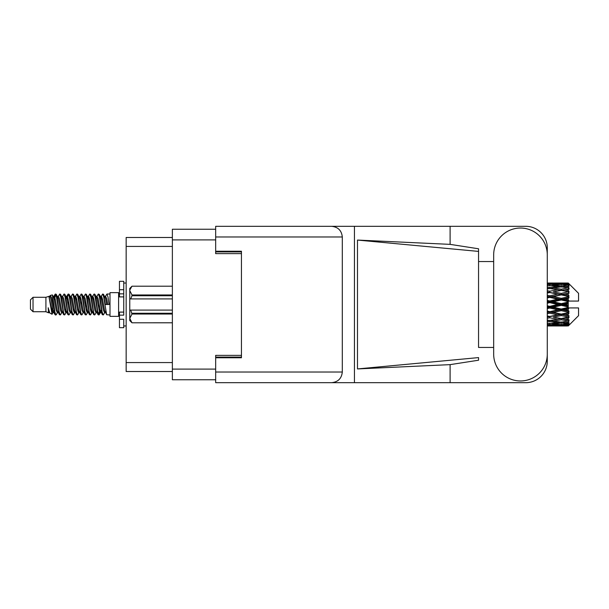 <?xml version="1.0" encoding="UTF-8"?>
<svg xmlns="http://www.w3.org/2000/svg" width="609" height="609" viewBox="0 0 609 609"><rect width="100%" height="100%" fill="white"/><g stroke="black" fill="none" stroke-linecap="round" stroke-linejoin="round"><path stroke-width="0.91" d="M215.67 229.243L172.37 229.243L172.37 379.757L215.67 379.757M241.446 355.359L215.67 355.359L215.67 372.023L342.304 372.023L342.304 236.977L215.67 236.977L215.67 226.32L525.803 226.32A21.475 21.475 0 0 1 547.278 247.802L547.278 261.55M215.67 236.977L215.67 253.641L241.446 253.641M172.37 237.487L126.154 237.487L126.154 371.513L172.37 371.513M33.031 311.717L33.031 297.283L30.45 299.864L30.45 309.136L33.031 311.717L45.911 311.717L48.598 312.828L49.085 312.318L48.697 312.653L49.771 312.653M33.031 297.283L45.911 297.283L45.911 311.717M110.001 304.5L110.001 316.353L118.595 316.353L118.595 292.647L110.001 292.647L110.001 304.5M45.911 297.283L48.903 296.37L52.062 314.259L49.793 313.011L48.18 307.751L48.598 312.828M52.488 307.796L51.925 310.316M52.062 314.259L54.064 310.278M50.265 295.479L52.321 294.908L53.798 304.5L53.798 308.512L51.719 297.854L50.265 295.479L49.375 296.682L49.771 296.347L50.844 298.73L52.991 310.27L53.676 312.318L54.414 312.379M96.625 296.682L98.361 294.018L99.434 297.085L102.35 314.716L103.492 314.716L105.075 312.036M98.361 294.018L99.198 294.284L99.967 297.085L102.122 311.915L103.195 314.982M100.774 296.964L102.655 294.018L103.728 297.085L106.651 314.716L110.001 314.982M105.22 296.682L106.948 294.018L108.021 297.085L109.102 304.5L105.342 304.5L103.492 294.284L105.608 298.73L106.682 304.5M53.798 308.512L55.404 314.982L56.249 314.716L57.825 312.036M53.798 304.5L54.871 311.915L55.944 314.982M54.064 298.722L55.404 294.018L56.477 297.085L59.4 314.716L60.542 314.716L61.973 312.318M55.404 294.018L56.249 294.284L57.018 297.085L59.164 311.915L60.238 314.982M57.284 296.347L58.357 296.347L59.705 294.018L60.778 297.085L63.694 314.716L64.836 314.716L66.411 312.036M65.14 311.511L65.566 308.801M59.705 294.018L60.542 294.284L61.311 297.085L63.458 311.915L64.531 314.982M65.521 312.379L65.879 310.278M61.578 296.347L62.651 296.347L63.998 294.018L65.072 297.085L67.987 314.716L69.129 314.716L70.56 312.318M63.998 294.018L64.836 294.284L65.605 297.085L67.759 311.915L68.832 314.982M66.944 298.722L68.292 294.018L69.365 297.085L72.288 314.716L73.43 314.716L74.854 312.318M73.727 311.511L74.153 308.801M68.292 294.018L69.129 294.284L69.906 297.085L72.052 311.915L73.126 314.982M74.115 312.379L74.465 310.278M70.857 296.682L72.585 294.018L73.659 297.085L76.582 314.716L77.724 314.716L79.299 312.036M78.028 311.511L78.454 308.801M72.585 294.018L73.43 294.284L74.199 297.085L76.346 311.915L77.419 314.982M78.409 312.379L78.767 310.278M75.006 296.964L76.886 294.018L77.96 297.085L80.875 314.716L82.017 314.716L83.448 312.318M76.886 294.018L77.724 294.284L78.492 297.085L80.639 311.915L81.713 314.982M78.759 296.347L79.84 296.347L81.18 294.018L82.253 297.085L85.169 314.716L86.311 314.716L87.886 312.036M86.615 311.511L87.041 308.801M81.18 294.018L82.017 294.284L82.786 297.085L84.94 311.915L86.014 314.982M86.996 312.379L87.353 310.278M83.737 296.682L85.473 294.018L86.547 297.085L89.47 314.716L90.612 314.716L92.187 312.036M90.908 311.511L91.335 308.801M85.473 294.018L86.311 294.284L87.087 297.085L89.234 311.915L90.307 314.982M91.297 312.379L91.654 310.278M87.886 296.964L89.767 294.018L90.84 297.085L93.763 314.716L94.905 314.716L96.336 312.318M89.767 294.018L90.612 294.284L91.38 297.085L93.527 311.915L94.601 314.982M92.187 296.964L94.068 294.018L95.141 297.085L98.057 314.716L99.198 314.716L100.241 310.278M98.628 314.769L99.929 308.801M94.068 294.018L94.905 294.284L95.674 297.085L97.821 311.915L98.894 314.982M54.376 300.199L55.678 294.231M67.256 300.199L67.69 297.489M75.539 298.722L75.897 296.621M75.851 300.199L76.277 297.489M79.832 298.722L80.19 296.621M80.144 300.199L80.571 297.489M88.427 298.722L88.785 296.621M88.739 300.199L89.165 297.489M92.72 298.722L93.078 296.621M93.032 300.199L93.459 297.489M101.315 298.722L101.665 296.621M101.627 300.199L102.053 297.489M102.655 294.018L103.492 294.284M564.87 304.5L568.243 303.708L568.243 305.292L564.87 304.5L561.277 304.5L547.278 307.636M547.278 303.229L549.767 302.643L557.692 304.5L549.767 306.357L547.278 305.771M568.243 283.033L569.103 283.885L568.243 283.033L564.87 283.063L568.243 283.033M568.243 283.36L561.277 283.832L553.368 283.406L568.243 283.36L569.103 284.106L568.243 283.132M568.243 283.847L568.243 284.334L564.87 284.076L568.243 283.847L569.103 284.418L568.243 283.444M568.243 284.974L561.277 285.925L553.368 285.065L561.277 284.35L568.243 284.974L569.103 285.507L568.243 284.334M568.243 285.956L568.243 286.801L564.87 286.367L569.103 286.215L568.243 285.164M568.243 287.806L561.277 289.191L553.368 287.95L561.277 286.831L569.103 288.095L568.243 286.801M568.243 289.229L568.243 290.386L564.87 289.8L569.103 289.153L568.243 288.095M568.243 291.696L561.277 293.424L553.368 291.878L561.277 290.424L569.103 291.719L568.243 290.386M568.243 293.469L568.243 294.855L564.87 294.155L569.103 293.066L568.243 292.061M568.243 296.385L568.243 296.804L561.277 298.349L553.368 296.591L561.277 294.901L568.243 296.385L569.103 296.141L568.243 294.855M568.243 298.395L568.243 299.925L564.87 299.156L568.243 298.395L569.103 297.687L568.243 296.804M568.243 301.584L568.243 302.034L561.277 303.655L553.368 301.805L561.277 299.978L568.243 301.584L568.243 301.067L569.08 301.067L568.243 299.925M569.08 301.067L578.55 301.067L578.55 293.332L568.715 283.497M568.243 303.708L568.243 302.034M568.243 306.966L568.243 307.416L561.277 309.022L553.368 307.195L561.277 305.345L568.243 306.966L568.243 305.292M568.715 325.503L578.55 315.668L578.55 307.933L568.243 307.933L568.243 307.416M568.243 309.075L568.243 310.605L564.87 309.844L568.243 309.075L569.08 307.933M568.243 312.196L568.243 312.615L561.277 314.099L553.368 312.409L561.277 310.651L568.243 312.196L569.103 311.313L568.243 310.605M568.243 314.145L568.243 315.531L564.87 314.845L568.243 314.145L569.103 312.859L568.243 312.615M568.243 316.939L561.277 318.576L553.368 317.122L561.277 315.576L568.243 316.939L569.103 315.934L568.243 315.531M568.243 318.614L568.243 319.771L564.87 319.2L568.243 318.614L569.103 317.281L568.243 317.304M568.243 320.905L561.277 322.169L553.368 321.05L561.277 319.809L568.243 320.905L569.103 319.847L568.243 319.771M568.243 322.199L568.243 323.044L564.87 322.633L568.243 322.199L569.103 320.905L568.243 321.194M568.243 323.836L561.277 324.65L553.368 323.935L561.277 323.075L568.243 323.836L569.103 322.785L568.243 323.044M568.243 324.666L568.243 325.153L564.87 324.924L568.243 324.666L569.103 323.493L568.243 324.026M555.53 325.96L561.277 325.975L553.368 325.594L561.277 325.168L568.243 325.556L569.103 324.582L568.243 325.153M568.243 325.556L561.277 325.868M568.243 325.868L564.87 325.937L568.243 325.868L569.103 324.894L568.243 325.64M569.103 325.115L568.243 325.967L569.103 325.115M561.277 325.975L567.032 325.96M549.767 325.975L547.278 325.975M547.278 325.815L557.692 325.937L547.605 325.975M549.767 325.739L549.767 324.749M558.301 325.785L557.692 325.937M547.278 324.498L557.692 324.924L547.278 325.282M548.496 323.417L547.278 323.683M549.767 324.277L549.767 323.158M559.504 324.498L557.692 324.924M552.119 325.29L553.368 325.594M561.277 325.168L561.277 324.11M564.261 325.785L564.87 325.937M547.278 321.917L549.767 321.575L557.692 322.633L549.767 323.562L547.278 323.288M549.432 320.448L547.278 320.836M549.767 321.575L549.767 320.387L553.368 321.05M560.486 322.062L557.692 322.633M551.038 323.417L553.368 323.935M561.277 323.075L561.277 321.91M563.059 324.498L564.87 324.924M547.278 318.248L549.767 317.799L557.692 319.2L549.767 320.501L547.278 320.106M549.767 317.799L549.767 316.619L547.278 317.068M547.278 313.711L549.767 313.186L557.692 314.845L547.278 316.962M561.277 319.809L561.277 318.614L558.407 319.078L561.277 318.614L564.87 319.2L553.368 317.122M562.077 322.062L564.87 322.633M549.767 316.436L547.278 315.942M549.767 313.186L549.767 312.09L547.278 312.607M547.278 308.596L549.767 308.025L557.692 309.844L547.278 312.303M561.277 315.576L561.277 314.434L549.767 316.619L547.278 316.162M561.277 314.099L557.692 314.845M561.277 318.576L569.103 317.281M549.767 311.618L547.278 311.062M549.767 308.025L549.767 307.081L547.278 307.157M561.277 310.651L561.277 309.631L549.767 312.09L553.368 312.409M561.277 309.022L561.277 309.631L557.692 309.844M569.103 312.859L561.277 314.434L564.87 314.845M549.767 302.643L549.767 301.919L547.278 302.475M547.278 297.938L549.767 297.382L557.692 299.156L549.767 300.975L549.767 301.919L547.278 301.843M549.767 306.357L549.767 307.081L553.368 307.195M561.277 305.345L561.277 304.5L557.692 304.5M568.966 307.933L561.277 309.631L564.87 309.844M549.767 300.975L547.278 300.404M549.767 297.382L549.767 296.91L547.278 297.436M547.278 293.058L549.767 292.564L557.692 294.155L549.767 295.814L549.767 296.91L547.278 296.697M561.277 299.978L561.277 299.369L549.767 301.919L553.368 301.805M561.277 298.349L561.277 299.369L557.692 299.156M561.277 303.655L561.277 304.5L547.278 301.364M568.243 302.932L561.277 304.5L568.243 306.068M549.767 295.814L547.278 295.289M549.767 292.564L547.278 292.838M547.278 288.894L549.767 288.499L557.692 289.8L549.767 291.201L549.767 292.381L547.278 292.038M561.277 294.901L549.767 296.91L553.368 296.591M561.277 293.424L561.277 294.566L557.692 294.155M569.103 297.687L561.277 299.369L564.87 299.156M549.767 291.201L547.278 290.752M549.432 288.552L547.278 288.164M561.277 290.424L553.368 291.878M569.103 291.719L557.692 289.8L561.277 290.386L564.155 289.922L561.277 290.386L561.277 289.191M569.103 293.066L561.277 294.566L564.87 294.155M547.278 285.712L549.767 285.438L557.692 286.367L549.767 287.425L547.278 287.083M548.496 285.583L547.278 285.317M549.767 287.425L549.767 288.613L553.368 287.95M560.486 286.938L557.692 286.367M547.278 283.718L557.692 284.076L547.278 284.502M549.767 284.723L549.767 285.842M559.504 284.502L557.692 284.076M551.038 285.583L553.368 285.065M561.277 285.925L561.277 287.09M562.077 286.938L564.87 286.367M549.767 283.025L557.692 283.063L547.278 283.185M547.278 283.025L551.929 283.025M549.767 283.261L549.767 284.251M558.301 283.215L557.692 283.063M552.119 283.71L553.368 283.406M561.277 283.832L561.277 284.89M563.059 284.502L564.87 284.076M567.032 283.04L555.53 283.04M564.261 283.215L564.87 283.063M48.18 312.09L48.697 312.653M52.777 296.454L53.379 296.682L54.064 298.73L56.211 310.27L57.284 312.653L57.672 312.318M60.542 294.284L62.651 298.73L64.805 310.27L65.879 312.653L66.267 312.318M68.025 304.5L68.558 301.379M69.129 294.284L71.245 298.73L73.392 310.27L74.465 312.653L75.539 312.653M77.724 294.284L79.84 298.73L81.987 310.27L83.06 312.653L84.133 312.653M85.207 304.5L85.74 301.379M86.311 294.284L88.427 298.73L90.574 310.27L91.647 312.653L92.043 312.318M94.905 294.284L97.021 298.73L99.168 310.27L100.241 312.653L101.315 310.278M48.18 307.751L49.793 313.011M53.523 296.964L54.064 296.347L55.137 298.73L57.284 310.27L59.4 314.716M62.651 296.347L63.732 298.73L65.879 310.27L67.987 314.716M70.172 296.347L71.245 296.347L72.319 298.73L74.465 310.27L76.582 314.716M79.84 296.347L80.913 298.73L83.06 310.27L85.169 314.716M85.74 307.621L86.28 304.5M88.039 296.682L88.427 296.347L89.5 298.73L91.647 310.27L93.763 314.716M95.94 296.347L97.021 296.347L98.095 298.73L100.241 310.27L102.35 314.716M104.535 296.347L105.608 296.347L106.682 298.73L107.755 304.5M48.903 296.37L51.917 310.27L52.991 312.653L53.379 312.318M56.249 294.284L58.357 298.73L60.504 310.27L61.578 312.653L62.651 312.653M64.836 294.284L66.952 298.73L69.099 310.27L70.172 312.653L71.245 312.653M73.43 294.284L75.539 298.73L77.686 310.27L78.759 312.653L79.155 312.318M80.913 304.5L81.446 301.379M82.017 294.284L84.133 298.73L86.28 310.27L87.353 312.653L87.742 312.318M90.612 294.284L92.72 298.73L94.867 310.27L95.94 312.653L97.021 312.653M100.927 296.682L101.315 296.347L100.241 296.347L101.315 298.73L103.461 310.27L104.535 312.653L104.923 312.318M58.357 296.347L59.431 298.73L61.578 310.27L63.694 314.716M65.879 298.722L66.952 296.347L68.025 298.73L70.172 310.27L72.288 314.716M75.151 296.682L75.539 296.347L76.612 298.73L78.759 310.27L80.875 314.716M83.06 296.347L84.133 296.347L85.207 298.73L87.353 310.27L89.47 314.716M91.647 296.347L92.72 296.347L93.794 298.73L95.94 310.27L98.057 314.716M98.628 307.621L99.168 304.5M101.315 296.347L102.388 298.73L104.535 310.27L106.651 314.716M569.103 296.141L547.278 291.932M568.966 301.067L547.278 296.393M569.103 311.313L547.278 306.525M569.103 315.934L547.278 311.564M123.749 312.09L119.455 312.09L119.455 315.15L123.749 315.15L123.749 289.717L119.455 289.717L119.455 281.305L123.749 281.305L123.749 293.85L119.455 293.85L119.455 296.91L123.749 296.91M119.455 315.15L119.455 327.695L123.749 327.695L123.749 319.283L119.455 319.283M119.455 289.717L119.455 293.85M172.37 314.031L131.993 314.031L130.707 310.088L172.37 310.088M131.993 313.262L172.37 313.262M130.707 310.088L129.763 310.088L129.763 298.912L130.707 298.912L129.763 298.912L129.763 290.584L131.993 294.969L172.37 294.969M172.37 295.738L131.993 295.738L130.707 298.912L172.37 298.912M131.993 295.738L131.993 294.969M131.993 314.031L129.763 318.416L129.763 310.088M129.763 318.416L131.993 322.8L172.37 322.793L131.993 322.8L129.763 320.562L129.763 318.416M129.763 290.584L129.763 288.438L131.993 286.2L172.37 286.2L131.993 286.2L129.808 289.975M493.671 354.156A26.804 26.804 0 0 0 520.474 380.96A26.804 26.804 0 0 0 547.278 354.156L547.278 254.844A26.804 26.804 0 0 0 520.474 228.04A26.804 26.804 0 0 0 493.671 254.844L493.671 354.156M342.304 372.023C341.626 378.448 338.071 382.003 331.646 382.68L525.803 382.68A21.475 21.475 0 0 0 547.278 361.198L547.278 347.45M493.671 347.45L478.552 347.457L478.552 251.403L478.552 347.457M357.483 240.068L478.552 251.403L478.552 248.784L450.104 244.361L357.483 240.068L357.483 368.932L478.552 357.597L478.552 360.216L450.104 364.639L450.104 382.68M357.483 368.932L450.104 364.639M450.104 244.361L450.104 226.32M331.646 382.68L215.67 382.68L354.446 382.68L354.446 226.32L215.67 226.32M478.552 261.543L493.671 261.55M215.67 382.68L215.67 372.023M215.67 251.235L241.446 251.235L241.446 357.765L215.67 357.765M331.646 226.32C338.071 226.997 341.626 230.552 342.304 236.977M172.37 239.893L215.67 239.893M172.37 369.107L215.67 369.107M215.67 357.08L241.446 357.08M215.67 251.92L241.446 251.92M172.37 246.424L126.154 246.424M172.37 362.576L126.154 362.576M123.749 296.872L119.455 296.872M123.749 312.128L119.455 312.128M118.595 313.521L119.455 313.521M559.123 325.975L563.439 325.975M559.123 283.025L563.439 283.025M106.948 294.018L110.001 294.018M118.595 295.479L119.455 295.479M52.321 294.908L53.379 296.682M99.198 314.716L100.63 312.318M52.991 296.347L54.064 296.347M57.284 312.653L58.357 312.653M65.879 312.653L66.952 312.653M87.353 296.347L88.427 296.347M91.647 312.653L92.72 312.653M100.241 312.653L101.315 312.653M53.676 296.682L55.107 294.284M99.198 294.284L100.63 296.682M48.697 296.347L49.771 296.347M52.991 312.653L54.064 312.653M65.879 296.347L66.952 296.347M74.465 296.347L75.539 296.347M78.759 312.653L79.84 312.653M87.353 312.653L88.427 312.653M104.535 312.653L105.608 312.653M53.676 312.318L55.107 314.716M66.556 296.682L67.987 294.284M123.749 325.975L126.154 325.975M123.749 283.025L126.154 283.025"/></g></svg>
